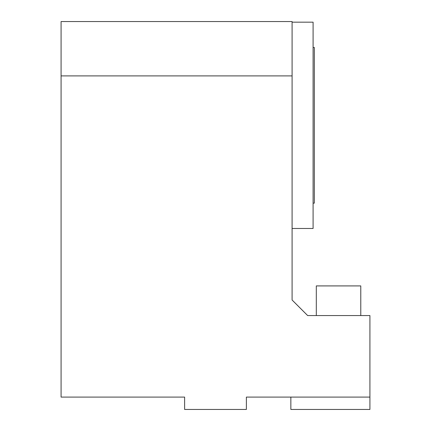 <?xml version="1.0" encoding="UTF-8"?>
<svg xmlns="http://www.w3.org/2000/svg" width="431" height="431" viewBox="0 0 431 431"><rect width="100%" height="100%" fill="white"/><g stroke="black" fill="none" stroke-linecap="round" stroke-linejoin="round"><path stroke-width="0.65" d="M307.659 315.562L369.917 315.562L369.917 397.096L246.381 397.096L246.381 409.45L184.619 409.45L184.619 397.096L61.083 397.096L61.083 21.55L292.094 21.55L292.094 299.998L307.659 315.562M290.855 397.096L290.855 409.45L369.917 409.45L369.917 397.096M292.094 75.904L61.083 75.904M292.094 22.17L313.095 22.17L313.095 228.473L292.094 228.473M313.095 203.146L314.328 203.146L314.328 47.491L313.095 47.491M360.779 315.562L360.779 285.915L316.306 285.915L316.306 315.562"/></g></svg>
